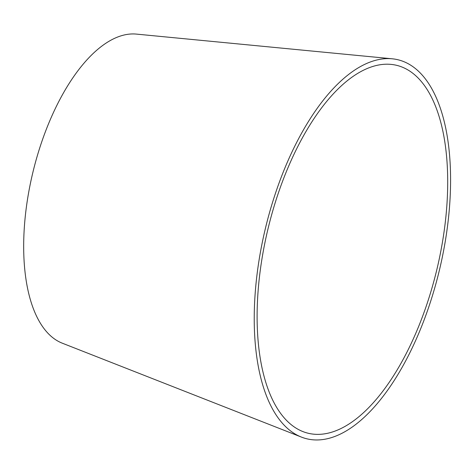 <?xml version="1.0" encoding="UTF-8"?>
<svg xmlns="http://www.w3.org/2000/svg" width="474" height="474" viewBox="0 0 474 474"><rect width="100%" height="100%" fill="white"/><g stroke="black" fill="none" stroke-linecap="round" stroke-linejoin="round"><path stroke-width="0.71" d="M274.985 203.429A189.203 86.843 103.5 0 0 302.993 431.613A189.203 86.843 103.5 0 0 436.856 269.534A189.203 86.843 103.5 0 0 391.003 64.387A189.203 86.843 103.5 0 0 274.985 203.429M272.645 202.043A194.921 89.468 103.5 0 0 301.5 437.123A194.921 89.468 103.5 0 0 439.41 270.144A194.921 89.468 103.5 0 0 392.17 58.794A194.921 89.468 103.5 0 0 272.645 202.043M392.17 58.794L136.37 34.098A159.246 73.091 103.5 0 0 38.72 151.129A159.246 73.091 103.5 0 0 62.295 343.188L301.5 437.123"/></g></svg>
